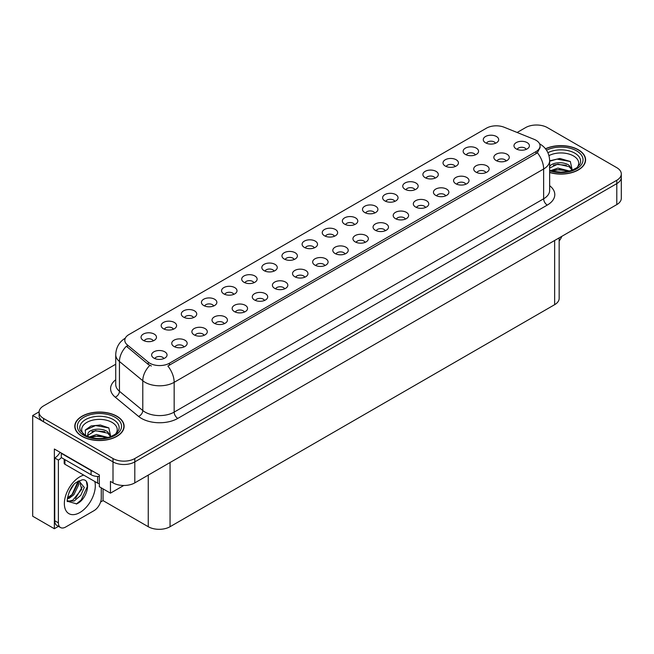 <?xml version="1.0" encoding="UTF-8"?>
<svg xmlns="http://www.w3.org/2000/svg" width="654" height="654" viewBox="0 0 654 654"><rect width="100%" height="100%" fill="white"/><g stroke="black" fill="none" stroke-linecap="round" stroke-linejoin="round"><path stroke-width="0.98" d="M233.797 294.349A4.627 2.673 0 0 0 232.554 293.049A4.627 2.673 0 0 0 228.001 292.379A4.627 2.673 0 0 0 224.772 294.349M234.737 287.596A7.709 4.447 0 0 0 224.853 287.098A7.709 4.447 0 0 0 222.303 292.632A7.709 4.447 0 0 0 223.832 293.891A7.709 4.447 0 0 0 236.266 292.632A7.709 4.447 0 0 0 234.737 287.596M495.495 143.259A4.627 2.673 0 0 0 494.252 141.959A4.627 2.673 0 0 0 489.699 141.28A4.627 2.673 0 0 0 486.47 143.259M496.435 136.506A7.709 4.447 0 0 0 486.56 136.007A7.709 4.447 0 0 0 484.001 141.542A7.709 4.447 0 0 0 485.538 142.801A7.709 4.447 0 0 0 497.964 141.542A7.709 4.447 0 0 0 496.435 136.506M485.938 172.607A4.627 2.673 0 0 0 484.696 171.307A4.627 2.673 0 0 0 480.142 170.637A4.627 2.673 0 0 0 476.913 172.607M486.878 165.854A7.709 4.447 0 0 0 477.003 165.356A7.709 4.447 0 0 0 474.444 170.89A7.709 4.447 0 0 0 475.981 172.149A7.709 4.447 0 0 0 488.407 170.89A7.709 4.447 0 0 0 486.878 165.854M253.924 282.732A4.627 2.673 0 0 0 252.689 281.433A4.627 2.673 0 0 0 248.128 280.754A4.627 2.673 0 0 0 244.907 282.732M254.864 275.972A7.709 4.447 0 0 0 244.988 275.481A7.709 4.447 0 0 0 242.438 281.007A7.709 4.447 0 0 0 243.967 282.266A7.709 4.447 0 0 0 256.393 281.007A7.709 4.447 0 0 0 254.864 275.972M425.55 207.482A4.627 2.673 0 0 0 424.307 206.173A4.627 2.673 0 0 0 419.754 205.503A4.627 2.673 0 0 0 416.524 207.482M426.49 200.721A7.709 4.447 0 0 0 416.606 200.222A7.709 4.447 0 0 0 414.056 205.757A7.709 4.447 0 0 0 415.584 207.016A7.709 4.447 0 0 0 428.018 205.757A7.709 4.447 0 0 0 426.49 200.721M374.709 212.991A4.627 2.673 0 0 0 373.467 211.692A4.627 2.673 0 0 0 368.913 211.021A4.627 2.673 0 0 0 365.692 212.991M375.649 206.239A7.709 4.447 0 0 0 365.774 205.74A7.709 4.447 0 0 0 363.223 211.275A7.709 4.447 0 0 0 364.752 212.534A7.709 4.447 0 0 0 377.178 211.275A7.709 4.447 0 0 0 375.649 206.239M304.764 277.214A4.627 2.673 0 0 0 303.521 275.914A4.627 2.673 0 0 0 298.968 275.236A4.627 2.673 0 0 0 295.739 277.214M305.704 270.454A7.709 4.447 0 0 0 295.821 269.963A7.709 4.447 0 0 0 293.27 275.489A7.709 4.447 0 0 0 294.799 276.748A7.709 4.447 0 0 0 307.233 275.489A7.709 4.447 0 0 0 305.704 270.454M435.106 178.125A4.627 2.673 0 0 0 433.864 176.825A4.627 2.673 0 0 0 429.31 176.147A4.627 2.673 0 0 0 426.081 178.125M436.046 171.373A7.709 4.447 0 0 0 426.163 170.874A7.709 4.447 0 0 0 423.612 176.408A7.709 4.447 0 0 0 425.141 177.667A7.709 4.447 0 0 0 437.575 176.408A7.709 4.447 0 0 0 436.046 171.373M365.153 242.348A4.627 2.673 0 0 0 363.91 241.048A4.627 2.673 0 0 0 359.357 240.37A4.627 2.673 0 0 0 356.136 242.348M366.093 235.587A7.709 4.447 0 0 0 356.217 235.097A7.709 4.447 0 0 0 353.667 240.623A7.709 4.447 0 0 0 355.196 241.882A7.709 4.447 0 0 0 367.622 240.623A7.709 4.447 0 0 0 366.093 235.587M394.844 201.375A4.627 2.673 0 0 0 393.602 200.075A4.627 2.673 0 0 0 389.048 199.396A4.627 2.673 0 0 0 385.819 201.375M395.784 194.614A7.709 4.447 0 0 0 385.901 194.124A7.709 4.447 0 0 0 383.35 199.65A7.709 4.447 0 0 0 384.879 200.909A7.709 4.447 0 0 0 397.313 199.65A7.709 4.447 0 0 0 395.784 194.614M324.891 265.589A4.627 2.673 0 0 0 323.648 264.29A4.627 2.673 0 0 0 319.095 263.611A4.627 2.673 0 0 0 315.874 265.589M325.831 258.837A7.709 4.447 0 0 0 315.956 258.338A7.709 4.447 0 0 0 313.405 263.873A7.709 4.447 0 0 0 314.934 265.132A7.709 4.447 0 0 0 327.36 263.873A7.709 4.447 0 0 0 325.831 258.837M455.233 166.508A4.627 2.673 0 0 0 453.99 165.209A4.627 2.673 0 0 0 449.437 164.53A4.627 2.673 0 0 0 446.208 166.508M456.173 159.748A7.709 4.447 0 0 0 446.298 159.257A7.709 4.447 0 0 0 443.747 164.783A7.709 4.447 0 0 0 445.276 166.042A7.709 4.447 0 0 0 457.702 164.783A7.709 4.447 0 0 0 456.173 159.748M385.288 230.723A4.627 2.673 0 0 0 384.045 229.423A4.627 2.673 0 0 0 379.492 228.745A4.627 2.673 0 0 0 376.263 230.723M386.228 223.97A7.709 4.447 0 0 0 376.344 223.472A7.709 4.447 0 0 0 373.794 229.006A7.709 4.447 0 0 0 375.322 230.257A7.709 4.447 0 0 0 387.757 229.006A7.709 4.447 0 0 0 386.228 223.97M173.4 329.224A4.627 2.673 0 0 0 172.166 327.916A4.627 2.673 0 0 0 167.604 327.245A4.627 2.673 0 0 0 164.383 329.224M174.34 322.463A7.709 4.447 0 0 0 164.465 321.964A7.709 4.447 0 0 0 161.914 327.499A7.709 4.447 0 0 0 163.443 328.758A7.709 4.447 0 0 0 175.869 327.499A7.709 4.447 0 0 0 174.34 322.463M274.059 271.108A4.627 2.673 0 0 0 272.816 269.808A4.627 2.673 0 0 0 268.263 269.129A4.627 2.673 0 0 0 265.034 271.108M274.999 264.355A7.709 4.447 0 0 0 265.115 263.856A7.709 4.447 0 0 0 262.565 269.391A7.709 4.447 0 0 0 264.093 270.65A7.709 4.447 0 0 0 276.528 269.391A7.709 4.447 0 0 0 274.999 264.355M183.978 346.947A4.627 2.673 0 0 0 182.736 345.647A4.627 2.673 0 0 0 178.182 344.969A4.627 2.673 0 0 0 174.953 346.947M184.918 340.194A7.709 4.447 0 0 0 175.043 339.696A7.709 4.447 0 0 0 172.484 345.23A7.709 4.447 0 0 0 174.013 346.489A7.709 4.447 0 0 0 186.447 345.23A7.709 4.447 0 0 0 184.918 340.194M334.447 236.241A4.627 2.673 0 0 0 333.205 234.941A4.627 2.673 0 0 0 328.651 234.263A4.627 2.673 0 0 0 325.43 236.241M335.388 229.489A7.709 4.447 0 0 0 325.512 228.99A7.709 4.447 0 0 0 322.962 234.516A7.709 4.447 0 0 0 324.49 235.775A7.709 4.447 0 0 0 336.916 234.516A7.709 4.447 0 0 0 335.388 229.489M224.24 323.705A4.627 2.673 0 0 0 222.998 322.397A4.627 2.673 0 0 0 218.444 321.727A4.627 2.673 0 0 0 215.215 323.705M225.18 316.945A7.709 4.447 0 0 0 215.297 316.454A7.709 4.447 0 0 0 212.746 321.981A7.709 4.447 0 0 0 214.275 323.239A7.709 4.447 0 0 0 226.709 321.981A7.709 4.447 0 0 0 225.18 316.945M284.629 288.831A4.627 2.673 0 0 0 283.395 287.531A4.627 2.673 0 0 0 278.833 286.861A4.627 2.673 0 0 0 275.612 288.831M285.569 282.078A7.709 4.447 0 0 0 275.694 281.58A7.709 4.447 0 0 0 273.143 287.114A7.709 4.447 0 0 0 274.672 288.373A7.709 4.447 0 0 0 287.098 287.114A7.709 4.447 0 0 0 285.569 282.078M354.582 224.616A4.627 2.673 0 0 0 353.34 223.316A4.627 2.673 0 0 0 348.786 222.638A4.627 2.673 0 0 0 345.557 224.616M355.523 217.864A7.709 4.447 0 0 0 345.639 217.365A7.709 4.447 0 0 0 343.088 222.9A7.709 4.447 0 0 0 344.617 224.159A7.709 4.447 0 0 0 357.051 222.9A7.709 4.447 0 0 0 355.523 217.864M244.367 312.081A4.627 2.673 0 0 0 243.133 310.781A4.627 2.673 0 0 0 238.571 310.102A4.627 2.673 0 0 0 235.35 312.081M245.307 305.328A7.709 4.447 0 0 0 235.432 304.829A7.709 4.447 0 0 0 232.881 310.356A7.709 4.447 0 0 0 234.41 311.615A7.709 4.447 0 0 0 246.836 310.356A7.709 4.447 0 0 0 245.307 305.328M414.971 189.75A4.627 2.673 0 0 0 413.729 188.45A4.627 2.673 0 0 0 409.175 187.772A4.627 2.673 0 0 0 405.954 189.75M415.911 182.997A7.709 4.447 0 0 0 406.036 182.499A7.709 4.447 0 0 0 403.485 188.033A7.709 4.447 0 0 0 405.014 189.292A7.709 4.447 0 0 0 417.44 188.033A7.709 4.447 0 0 0 415.911 182.997M345.026 253.965A4.627 2.673 0 0 0 343.783 252.665A4.627 2.673 0 0 0 339.23 251.986A4.627 2.673 0 0 0 336.001 253.965M345.966 247.212A7.709 4.447 0 0 0 336.082 246.713A7.709 4.447 0 0 0 333.532 252.248A7.709 4.447 0 0 0 335.061 253.507A7.709 4.447 0 0 0 347.495 252.248A7.709 4.447 0 0 0 345.966 247.212M294.186 259.483A4.627 2.673 0 0 0 292.951 258.183A4.627 2.673 0 0 0 288.389 257.504A4.627 2.673 0 0 0 285.169 259.483M295.126 252.73A7.709 4.447 0 0 0 285.25 252.231A7.709 4.447 0 0 0 282.7 257.766A7.709 4.447 0 0 0 284.228 259.025A7.709 4.447 0 0 0 296.654 257.766A7.709 4.447 0 0 0 295.126 252.73M506.073 160.99A4.627 2.673 0 0 0 504.831 159.69A4.627 2.673 0 0 0 500.269 159.012A4.627 2.673 0 0 0 497.048 160.99M507.014 154.23A7.709 4.447 0 0 0 497.13 153.739A7.709 4.447 0 0 0 494.579 159.265A7.709 4.447 0 0 0 496.108 160.524A7.709 4.447 0 0 0 508.542 159.265A7.709 4.447 0 0 0 507.014 154.23M264.502 300.456A4.627 2.673 0 0 0 263.26 299.156A4.627 2.673 0 0 0 258.706 298.477A4.627 2.673 0 0 0 255.477 300.456M265.442 293.703A7.709 4.447 0 0 0 255.559 293.205A7.709 4.447 0 0 0 253.008 298.739A7.709 4.447 0 0 0 254.537 299.998A7.709 4.447 0 0 0 266.971 298.739A7.709 4.447 0 0 0 265.442 293.703M153.273 340.84A4.627 2.673 0 0 0 152.03 339.54A4.627 2.673 0 0 0 147.477 338.862A4.627 2.673 0 0 0 144.248 340.84M154.213 334.088A7.709 4.447 0 0 0 144.338 333.589A7.709 4.447 0 0 0 141.779 339.124A7.709 4.447 0 0 0 143.308 340.382A7.709 4.447 0 0 0 155.742 339.124A7.709 4.447 0 0 0 154.213 334.088M213.662 305.974A4.627 2.673 0 0 0 212.427 304.674A4.627 2.673 0 0 0 207.866 303.996A4.627 2.673 0 0 0 204.645 305.974M214.602 299.221A7.709 4.447 0 0 0 204.727 298.723A7.709 4.447 0 0 0 202.176 304.257A7.709 4.447 0 0 0 203.705 305.516A7.709 4.447 0 0 0 216.131 304.257A7.709 4.447 0 0 0 214.602 299.221M163.843 358.572A4.627 2.673 0 0 0 162.609 357.272A4.627 2.673 0 0 0 158.047 356.594A4.627 2.673 0 0 0 154.826 358.572M164.783 351.811A7.709 4.447 0 0 0 154.908 351.321A7.709 4.447 0 0 0 152.357 356.847A7.709 4.447 0 0 0 153.886 358.106A7.709 4.447 0 0 0 166.312 356.847A7.709 4.447 0 0 0 164.783 351.811M526.2 149.365A4.627 2.673 0 0 0 524.958 148.066A4.627 2.673 0 0 0 520.404 147.387A4.627 2.673 0 0 0 517.175 149.365M527.14 142.613A7.709 4.447 0 0 0 517.265 142.114A7.709 4.447 0 0 0 514.706 147.649A7.709 4.447 0 0 0 516.243 148.908A7.709 4.447 0 0 0 528.669 147.649A7.709 4.447 0 0 0 527.14 142.613M314.321 247.866A4.627 2.673 0 0 0 313.078 246.558A4.627 2.673 0 0 0 308.524 245.888A4.627 2.673 0 0 0 305.295 247.866M315.261 241.105A7.709 4.447 0 0 0 305.377 240.615A7.709 4.447 0 0 0 302.827 246.141A7.709 4.447 0 0 0 304.355 247.4A7.709 4.447 0 0 0 316.789 246.141A7.709 4.447 0 0 0 315.261 241.105M204.105 335.322A4.627 2.673 0 0 0 202.871 334.022A4.627 2.673 0 0 0 198.309 333.344A4.627 2.673 0 0 0 195.088 335.322M205.045 328.57A7.709 4.447 0 0 0 195.17 328.071A7.709 4.447 0 0 0 192.619 333.605A7.709 4.447 0 0 0 194.148 334.864A7.709 4.447 0 0 0 206.574 333.605A7.709 4.447 0 0 0 205.045 328.57M475.368 154.884A4.627 2.673 0 0 0 474.125 153.584A4.627 2.673 0 0 0 469.572 152.905A4.627 2.673 0 0 0 466.343 154.884M476.308 148.131A7.709 4.447 0 0 0 466.425 147.632A7.709 4.447 0 0 0 463.874 153.167A7.709 4.447 0 0 0 465.403 154.418A7.709 4.447 0 0 0 477.837 153.167A7.709 4.447 0 0 0 476.308 148.131M405.415 219.098A4.627 2.673 0 0 0 404.172 217.798A4.627 2.673 0 0 0 399.619 217.12A4.627 2.673 0 0 0 396.389 219.098M406.355 212.346A7.709 4.447 0 0 0 396.479 211.847A7.709 4.447 0 0 0 393.929 217.381A7.709 4.447 0 0 0 395.457 218.64A7.709 4.447 0 0 0 407.883 217.381A7.709 4.447 0 0 0 406.355 212.346M193.535 317.599A4.627 2.673 0 0 0 192.292 316.299A4.627 2.673 0 0 0 187.739 315.62A4.627 2.673 0 0 0 184.51 317.599M194.475 310.838A7.709 4.447 0 0 0 184.6 310.348A7.709 4.447 0 0 0 182.041 315.874A7.709 4.447 0 0 0 183.57 317.133A7.709 4.447 0 0 0 196.004 315.874A7.709 4.447 0 0 0 194.475 310.838M465.811 184.232A4.627 2.673 0 0 0 464.569 182.932A4.627 2.673 0 0 0 460.015 182.253A4.627 2.673 0 0 0 456.786 184.232M466.752 177.479A7.709 4.447 0 0 0 456.868 176.981A7.709 4.447 0 0 0 454.317 182.515A7.709 4.447 0 0 0 455.846 183.774A7.709 4.447 0 0 0 468.28 182.515A7.709 4.447 0 0 0 466.752 177.479M445.676 195.857A4.627 2.673 0 0 0 444.434 194.557A4.627 2.673 0 0 0 439.88 193.878A4.627 2.673 0 0 0 436.651 195.857M446.617 189.104A7.709 4.447 0 0 0 436.741 188.605A7.709 4.447 0 0 0 434.191 194.132A7.709 4.447 0 0 0 435.719 195.391A7.709 4.447 0 0 0 448.145 194.132A7.709 4.447 0 0 0 446.617 189.104M536.01 140.258A13.873 8.011 0 0 0 534.154 139.359L504.234 127.268A13.873 8.011 0 0 0 486.462 128.168L128.863 334.619A13.873 8.011 0 0 0 124.8 340.284A13.873 8.011 0 0 0 127.309 344.879L148.262 362.161A13.873 8.011 0 0 0 169.435 363.223L536.01 151.589A13.873 8.011 0 0 0 540.073 145.924A13.873 8.011 0 0 0 536.01 140.258M39.093 411.832L32.7 415.527L113.003 461.896A15.418 8.903 0 0 0 134.806 461.896L616.787 183.627A15.418 8.903 0 0 0 621.3 177.332A15.418 8.903 0 0 1 616.787 183.627L134.806 461.896A15.418 8.903 0 0 1 113.003 461.896L43.597 421.822A15.418 8.903 0 0 1 39.085 415.527L39.085 412.175A15.418 8.903 0 0 0 43.597 418.462L113.003 458.536A15.418 8.903 0 0 0 134.806 458.536L616.787 180.267A15.418 8.903 0 0 0 621.3 173.972A15.418 8.903 0 0 0 616.787 167.677L547.382 127.612A15.418 8.903 0 0 0 525.579 127.612L517.134 132.484M537.065 125.012L535.896 125.012M58.468 526.356L54.356 528.734L54.356 449.012L99.343 474.984L99.343 486.731L110.461 493.149L110.461 481.401L113.003 482.873A15.418 8.903 0 0 0 134.806 482.873L616.787 204.604A15.418 8.903 0 0 0 621.3 198.309L621.3 173.972M123.753 485.481L110.461 493.149M54.356 528.734L32.7 516.227L32.7 415.527M559.162 237.868L559.162 298.379A15.418 8.903 180 0 1 554.649 304.674L170.056 526.715A15.418 8.903 180 0 1 148.254 526.715L103.046 500.621L103.046 488.873M103.046 500.621L100.577 502.043M549.654 172.525A24.664 14.241 0 0 0 585.6 159.854A24.664 14.241 0 0 0 578.373 149.782A24.664 14.241 0 0 0 545.485 148.752M116.894 416.222A24.664 14.241 0 0 0 90.015 413.132A24.664 14.241 0 0 0 74.785 426.294A24.664 14.241 0 0 0 82.012 436.357A24.664 14.241 0 0 0 108.891 439.447A24.664 14.241 0 0 0 124.121 426.294A24.664 14.241 0 0 0 116.894 416.222M540.073 145.924L540.073 147.624L537.351 152.701L536.01 153.682L167.874 366.019A17.985 10.382 60 0 1 174.16 382.32A20.552 11.87 180 0 1 145.09 382.32A20.552 11.87 180 0 1 142.785 380.734L119.445 361.482A20.552 11.87 180 0 1 115.725 354.681L115.725 384.47A20.552 11.87 0 0 0 119.445 391.272L142.785 410.524A20.552 11.87 0 0 0 145.09 412.11A20.552 11.87 0 0 0 174.16 412.11L543.638 198.791A20.552 11.87 0 0 0 549.654 190.404L549.654 160.614A20.552 11.87 180 0 1 543.638 169.002A17.985 10.382 -120 0 0 537.351 152.701M151.376 366.019L148.262 364.442L126.377 346.219A17.985 12.034 129.5 0 0 119.445 361.482L119.445 391.272A5.142 3.433 -50.5 0 1 115.235 397.174A25.694 14.838 180 0 1 115.725 379.761M115.725 364.237L43.597 405.881A15.418 8.903 0 0 0 39.085 412.175M561.802 236.347A10.276 5.935 -60 0 1 559.162 240.958M76.714 503.874L67.624 501.34C66.046 503.94 68.596 486.748 76.297 482.464L82.052 479.873C91.617 478.172 88.004 498.928 76.714 503.874M79.412 480.796L81.693 489.356L72.847 500.146L69.455 501.062L67.476 500.825M67.534 501.087L74.098 501.054L80.777 495.331L84.309 487.459L78.93 480.927L78.006 481.328M69.013 492.331L73.436 485.194M67.378 498.863L69.389 498.144L73.886 494.718L78.758 484.581L78.3 481.189M67.468 497.808L72.725 494.056L77.605 483.919L77.491 481.622M101.272 487.843L101.272 498.086A10.276 5.935 -60 0 1 94.004 510.668L65.662 527.034A10.276 5.935 -60 0 1 60.52 527.541L56.882 525.448A10.276 5.935 -60 0 1 54.756 520.739L54.756 457.972A10.276 5.935 120 0 0 60.037 452.29M61.378 457.596A10.276 5.935 -60 0 1 58.394 460.064L54.756 457.972M60.52 527.541A10.276 5.935 -60 0 1 58.394 522.84L58.394 460.064M93.416 471.567A10.276 5.935 180 0 1 91.094 470.553L61.296 453.353A10.276 5.935 0 0 0 61.607 453.197M91.094 470.553L91.094 474.755A10.276 5.935 0 0 0 99.343 476.464M61.296 453.353L61.296 457.547L91.094 474.755M68.637 497.702L71.956 494.669L78.088 481.287M75.496 498.454L82.216 487.009M76.314 504.054L81.186 499.991L87.309 486.633L86.442 481.802M548.984 155.611A17.781 10.268 180 0 1 573.509 155.954A17.781 10.268 180 0 1 577.016 167.596M572.315 170.498L570.321 161.481L559.906 158.464L549.654 160.835M545.591 148.891A24.411 14.094 180 0 1 578.193 149.889A24.411 14.094 180 0 1 585.346 159.854A24.411 14.094 180 0 1 549.654 172.354M550.791 170.596L557.927 168.078L569.618 171.029M552.131 170.996L560.143 169.353L568.097 171.397M549.654 169.86A11.617 6.703 0 0 0 549.859 170.269M549.442 167.261C550.284 162.642 562.988 160.802 569.152 165.372L572.503 170.081M549.654 168.045L557.846 164.089L569.152 166.705L572.176 170.203M549.654 161.227L557.012 159.11L570.378 161.522M553.309 165.119L557.012 164.44L566.282 165.241M553.317 170.441L557.012 169.77L566.282 170.571M83.369 434.027A17.781 10.268 180 0 1 89.222 421.25A17.781 10.268 180 0 1 112.03 422.386A17.781 10.268 180 0 1 115.537 434.027M110.837 436.929L108.834 427.912L100.348 425.018L91.07 425.958L85.314 429.997L85.502 435.155M116.714 416.328A24.411 14.094 180 0 1 123.859 426.294A24.411 14.094 180 0 1 108.793 439.308A24.411 14.094 180 0 1 82.191 436.259A24.411 14.094 180 0 1 75.038 426.294A24.411 14.094 180 0 1 90.113 413.271A24.411 14.094 180 0 1 116.714 416.328M89.312 437.027L96.449 434.509L108.131 437.469M90.653 437.436L98.656 435.793L106.618 437.837M87.407 436.316L87.963 433.7A11.617 6.703 0 0 0 87.832 434.681A11.617 6.703 0 0 0 88.372 436.7M87.963 433.7C88.797 429.073 101.501 427.234 107.665 431.804L111.017 436.512M87.889 435.327L95.443 430.626L107.665 433.136L110.69 436.643M64.182 459.214L64.182 463.212A2.567 1.48 0 0 0 64.934 464.266L97.634 483.142A2.567 1.48 0 0 0 99.343 483.576M85.184 430.226L95.533 425.55L108.891 427.953M91.822 431.55L95.533 430.88L104.795 431.673M91.838 436.872L95.533 436.202L104.803 437.003M616.787 204.604L616.787 180.267M134.806 482.873L134.806 458.536M113.003 482.873L113.003 458.536M170.056 526.715L170.056 462.525M554.649 304.674L554.649 240.476M148.254 526.715L148.254 475.106M127.309 344.879L127.309 347.168M148.262 362.161L148.262 364.442M169.435 363.223L169.435 365.316M536.01 151.589L536.01 153.682M177.798 418.405A5.142 2.968 60 0 1 174.16 412.11L174.16 382.32L543.638 169.002L543.638 198.791A5.142 2.968 60 0 0 547.275 205.086L177.798 418.405A25.694 14.838 180 0 1 141.46 418.405A25.694 14.838 180 0 1 138.574 416.418L115.235 397.174M149.799 365.398A17.985 12.034 129.5 0 0 142.785 380.734L142.785 410.524A5.142 3.433 -50.5 0 1 138.574 416.418M549.654 185.695A25.694 14.838 180 0 1 547.275 205.086M43.597 418.462L43.597 421.822M94.805 481.507A21.893 12.639 -60 0 1 79.829 512.556A21.893 12.639 -60 0 1 64.354 503.621A21.893 12.639 -60 0 1 79.829 476.807A21.893 12.639 -60 0 1 83.753 475.131M67.485 500.874A11.617 6.703 120 0 0 69.455 501.062M58.394 522.84L54.756 520.739M547.913 152.693A19.694 11.371 180 0 1 574.858 153.183A19.694 11.371 180 0 1 579.926 164.219L576.861 167.71L572.176 170.203L566.993 171.618L560.952 172.141L553.219 171.274L549.654 170.195M546.523 150.183A22.097 12.761 180 0 1 576.558 150.837A22.097 12.761 180 0 1 578.381 167.686A22.097 12.761 180 0 1 549.654 170.825M80.458 430.651A19.694 11.371 180 0 1 89.565 417.824A19.694 11.371 180 0 1 113.371 419.615A19.694 11.371 180 0 1 118.439 430.651C116.502 432.564 119.469 432.319 110.69 436.643C101.427 439.594 92.901 439.104 85.11 435.188L80.458 430.651M115.079 417.268A22.097 12.761 180 0 1 115.079 435.311A22.097 12.761 180 0 1 83.826 435.311A22.097 12.761 180 0 1 83.826 417.268A22.097 12.761 180 0 1 115.079 417.268M97.634 483.142L97.634 476.48M64.934 464.266L64.934 459.648M549.654 160.614C549.311 153.216 546.065 147.681 539.91 143.986L539.566 143.79M125.47 338.053C119.322 341.748 116.077 347.282 115.725 354.681M585.346 159.854L585.346 161.906M123.859 426.294L123.859 428.337M75.038 426.294L75.038 428.337"/></g></svg>

